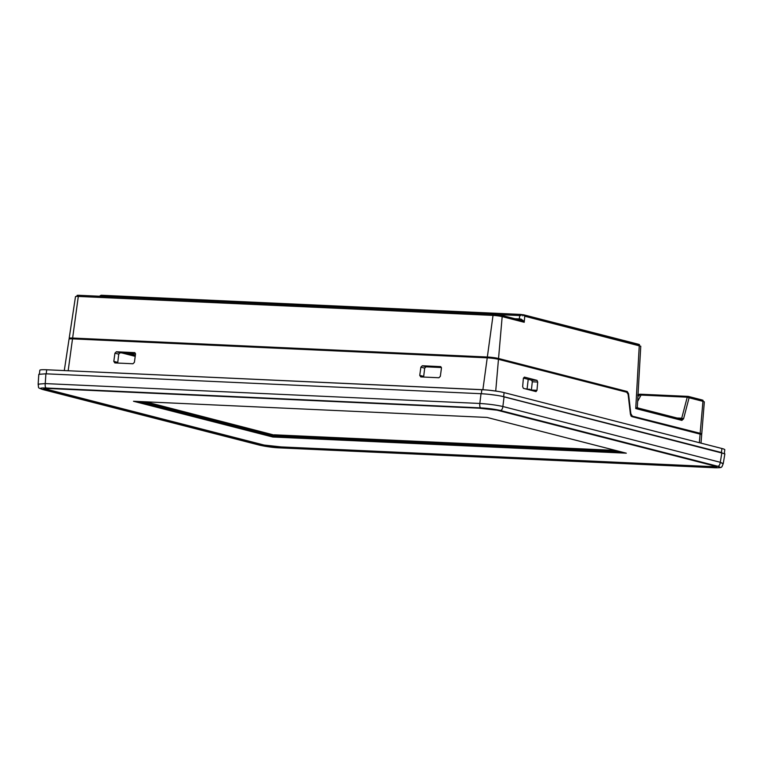 <?xml version="1.0" encoding="UTF-8"?>
<svg xmlns="http://www.w3.org/2000/svg" width="763" height="763" viewBox="0 0 763 763"><rect width="100%" height="100%" fill="white"/><g stroke="black" fill="none" stroke-linecap="round" stroke-linejoin="round"><path stroke-width="1.14" d="M273.24 435.778L620.357 451.648L273.24 435.778L141.203 401.615L273.24 435.778M619.051 451.315L273.268 435.501L619.051 451.315M274.232 435.082L616.838 450.752L274.232 435.082L145.714 401.824L274.232 435.082M615.531 450.408L274.26 434.805L615.531 450.408M279.954 447.862L279.544 447.843C272.2 447.414 265.791 446.565 260.336 445.306L42.919 389.521C38.818 388.329 39.962 387.823 46.362 388.014L480.928 407.89C488.282 408.329 494.682 409.178 500.137 410.437L717.554 466.212C721.655 467.414 720.51 467.91 714.111 467.719L279.544 447.843C272.191 447.414 265.791 446.565 260.336 445.306L42.919 389.521C38.799 388.329 39.953 387.823 46.362 388.014C45.36 387.766 44.988 386.288 45.246 383.589L479.822 403.465L481.024 393.708L45.904 373.813L45.246 383.589L38.15 384.142L38.617 384.581M479.002 408.176L51.817 388.644C44.254 388.415 41.936 388.701 44.874 389.492L263.445 445.573L281.471 447.566L708.655 467.099C716.219 467.318 718.536 467.042 715.608 466.25L497.028 410.17L479.002 408.176M701.016 443.141L701.683 434.815A8.927 0.868 6.6 0 0 700.1 434.118L699.347 442.712L700.1 434.118L631.764 416.588L630.438 414.395L628.13 394.442L626.805 392.249L498.468 359.325L495.721 391.047L498.468 359.325A8.126 0.792 6.6 0 0 487.233 357.837L72.514 338.867L68.165 370.751L72.514 338.867A8.126 0.792 6.6 0 0 69.052 339.115L64.292 370.57M523.37 378.381L524.353 377.103L536.98 380.336L537.705 382.063L536.99 390.313L536.007 391.581L523.38 388.338L522.655 386.641L523.37 378.381M523.408 378.095L531.649 380.203L536.98 380.336L524.353 377.103L523.37 378.372L522.655 386.622L523.38 388.338L536.074 391.591M532.297 381.786L537.705 382.044L536.98 380.336L531.649 380.203L532.297 381.786L531.401 390.036L536.99 390.303L537.705 382.044L532.297 381.786M536.007 391.581L536.99 390.303L531.334 390.379M121.775 352.907L135.213 356.35M482.884 389.721L487.233 357.837L482.884 389.721M423.761 377.065L423.694 376.369L419.745 375.386L420.775 376.922L438.906 377.752L440.337 376.321L441.453 368.119L440.432 366.583L441.453 368.138L440.337 376.34L438.906 377.752L420.775 376.922L419.745 375.396L420.871 367.194L422.301 365.754L440.871 366.717M117.817 363.074L117.75 362.387L113.811 361.395L114.841 362.93L132.962 363.76L134.402 362.33L135.518 354.127L134.488 352.592L135.518 354.146L134.393 362.349L132.962 363.76L114.841 362.93L113.811 361.404L114.927 353.202L116.358 351.762L134.937 352.725M440.709 366.641L422.301 365.754L420.871 367.184L419.745 375.386L423.694 376.369L424.686 368.138L420.871 367.184L424.686 368.138L425.983 366.822L422.301 365.754L425.983 366.822L441.434 367.528M134.765 352.649L116.358 351.762L114.936 353.193L113.811 361.395L117.75 362.387L118.751 354.146L114.936 353.193L118.751 354.146L120.049 352.83L116.358 351.762L120.049 352.83L135.49 353.536M724.793 453.775L501.062 396.083M497.495 395.453L489.112 394.347M485.01 393.966L481.024 393.708C489.846 394.233 497.533 395.244 504.076 396.76L502.874 406.507C496.303 405.048 488.625 404.037 479.822 403.465C479.565 406.154 479.937 407.633 480.928 407.89C488.272 408.329 494.682 409.178 500.137 410.437C501.577 410.494 502.483 409.187 502.874 406.507C496.312 405.048 488.625 404.037 479.822 403.465C479.565 406.154 479.937 407.633 480.928 407.89L46.362 388.014C45.36 387.766 44.988 386.288 45.246 383.589L38.15 384.142C38.884 388.968 37.492 387.308 42.518 389.464L259.935 445.249C267.842 446.86 274.451 447.738 279.754 447.881L714.53 467.738M258.895 444.4L258.619 443.646L258.895 444.4M280.918 446.899L280.536 447.519L280.918 446.899M715.293 467.137L715.656 466.374L715.293 467.137M723.028 463.847L720.282 462.292C719.89 464.972 718.984 466.279 717.554 466.212C721.674 467.414 720.53 467.91 714.111 467.719L279.754 447.881M724.85 453.937L723.248 463.627L720.282 462.292C719.89 464.972 718.984 466.279 717.554 466.212L500.137 410.437C501.577 410.494 502.483 409.187 502.874 406.507L720.282 462.292L502.874 406.507L504.076 396.76L721.884 452.64L720.282 462.292L721.884 452.64M38.15 384.142L38.799 374.328L45.904 373.813L481.024 393.708L479.822 403.465L45.246 383.589L45.904 373.813M272.963 435.921L621.072 451.839L272.963 435.921L272.83 437.018L626.318 453.184L486.985 417.428L133.496 401.262L272.83 437.018L626.318 453.184L486.985 417.428L133.496 401.262L272.83 437.018L272.963 435.921L138.866 401.51L272.963 435.921M44.616 388.653L45.522 388.968L44.616 388.653M264.103 445.048L45.522 388.968L264.103 445.048L281.127 446.908L264.103 445.048M708.312 466.441L281.127 446.908L708.312 466.441C715.274 466.679 717.525 466.422 715.074 465.668C717.735 466.403 715.484 466.66 708.312 466.441M485.497 389.903L46.696 369.769L481.825 389.664L481.348 393.727L481.825 389.664A16.109 1.574 6.6 0 1 504.105 392.611L501.31 391.991M723.81 449.083L721.903 448.491A16.109 1.574 6.6 0 1 724.774 449.75L724.716 449.588M721.903 448.491L504.105 392.611L503.637 396.646L504.105 392.611L721.903 448.501L721.436 452.526L721.903 448.501M497.753 391.362L489.627 390.284M46.219 373.822L46.696 369.769L46.219 373.822M39.352 374.385L39.829 370.265A16.109 1.574 6.6 0 1 46.696 369.769M525.259 388.825L527.109 388.911L528.215 379.325L527.109 388.911L525.259 388.825M531.401 390.007L529.913 389.626L531.401 390.007M526.203 389.063L529.932 389.435L529.875 390.007M528.978 389.159L529.913 389.397M424.581 354.461L424.524 354.967L424.581 354.461M494.51 358.572L494.567 358.028L494.51 358.572M343.226 350.742L343.169 351.247L343.226 350.742M413.193 354.452L413.25 353.946L413.193 354.452M414.586 354.003L416.989 354.623L414.586 354.003M305.62 349.53L305.686 349.025L305.62 349.53M269.196 347.356L269.139 347.861L269.196 347.356M232.705 345.687L232.648 346.192L232.705 345.687M704.325 401.939L701.75 433.985A8.889 0.868 -173.4 0 1 700.644 434.271L700.167 433.298L630.867 415.787L700.167 433.298L702.942 401.328A7.764 0.753 6.6 0 1 704.325 401.929A7.764 0.753 -173.4 0 0 702.942 401.328L689.084 397.771L683.572 418.792L681.884 420.394L635.732 408.558L639.27 345.61L524.753 316.225L524.229 322.272L502.178 316.616L498.544 358.496L627.205 391.505L628.531 393.698L630.839 413.66L632.165 415.845L630.839 413.66L628.531 393.698L627.205 391.505L625.031 391.409L625.794 391.991M631.001 416.007L698.879 433.804M693.367 432.011L693.729 432.487M695.246 432.879L694.883 432.392L695.246 432.879M701.75 433.985A8.889 0.868 -173.4 0 0 700.167 433.298L702.942 401.328L689.084 397.771L683.572 418.792L681.884 420.394L635.732 408.558L639.27 345.61L638.297 344.227A1.392 1.125 104.4 0 1 638.354 344.237M630.352 413.632L630.839 413.66L630.352 413.632M632.632 416.808L634.463 416.894L632.632 416.808M223.578 345.782L223.635 345.277L223.578 345.782M637.839 407.947L635.732 408.558L637.305 407.261L635.732 408.558L637.925 407.986L637.305 407.261L640.767 346.221L524.753 316.225A1.392 1.125 -75.6 0 0 523.771 314.842L520.681 314.432M680.901 419.021L681.721 418.219L680.901 419.021A1.392 1.125 104.4 0 1 681.092 419.049L637.878 407.957L637.324 407.242M680.997 419.03L681.092 419.049A1.392 1.125 104.4 0 1 681.884 420.394M641.073 395.081C637.391 394.786 636.724 395.072 639.089 395.949C636.724 395.072 637.391 394.786 641.073 395.081L687.234 397.189A1.392 0.801 -87.4 0 1 688.016 396.379A1.392 0.801 92.6 0 0 687.234 397.189L681.721 418.219L683.572 418.792L677.01 418L681.721 418.219L687.234 397.189L641.073 395.081L637.658 401.328L641.073 395.081A1.392 0.801 -87.4 0 1 641.845 394.271A1.392 0.801 -87.4 0 1 641.941 394.28L687.911 396.388M212 344.742L211.942 345.248L212 344.742M135.328 355.529L125.828 353.088L135.328 355.529M72.79 339.02C71.188 338.562 71.636 338.362 74.135 338.438L488.864 357.399L496.37 358.391L627.205 391.505L498.544 358.496L487.338 357.017L72.628 338.047C68.899 337.933 68.231 338.228 70.625 338.925M135.385 355.081L128.003 353.193M256.53 346.774L256.54 347.289L256.53 346.774M254.356 347.184L254.346 346.679M365.773 352.277L365.763 351.772L365.773 352.277M370.704 352.001L370.56 352.496M203.969 344.876L203.959 344.371L203.969 344.876M208.9 344.599L208.757 345.095M201.785 344.781L201.766 344.275M261.48 347.003L261.337 347.508M313.202 349.874L313.192 349.368L313.202 349.874M318.133 349.597L317.99 350.093M311.018 349.778L310.999 349.273M363.589 352.182L363.57 351.676M501.196 315.243L493.966 314.289A5.236 0.515 6.6 0 1 501.196 315.243A1.392 1.125 104.4 0 1 501.386 315.272A1.392 1.125 -75.6 0 0 501.196 315.243M79.247 295.319C76.834 295.243 76.405 295.434 77.95 295.882M523.351 320.737L523.075 321.328L523.351 320.737L520.986 319.068L514.882 318.734L519.269 318.934L519.737 315.558A1.392 0.801 -87.4 0 1 520.08 314.68L523.771 314.842L524.753 316.225L524.229 322.272L520.986 319.068L520.681 320.241L524.229 322.282L502.178 316.616A1.392 1.125 -75.6 0 0 501.386 315.272A1.392 1.125 104.4 0 1 502.178 316.616A6.619 0.649 -173.4 0 0 493.022 315.405A1.392 0.801 -87.4 0 1 493.871 314.27A1.392 0.801 -87.4 0 1 493.966 314.289A1.392 0.801 92.6 0 0 493.871 314.27A1.392 0.801 92.6 0 0 493.022 315.405A6.619 0.649 6.6 0 1 502.178 316.616L498.544 358.496A8.097 0.792 -173.4 0 0 487.347 357.017L493.022 315.405L78.303 296.445L72.628 338.047L487.338 357.017L493.022 315.405L78.303 296.445A1.392 0.801 -87.4 0 1 79.152 295.31A1.392 0.801 92.6 0 0 79.152 295.31A1.392 0.801 92.6 0 0 78.303 296.445A6.619 0.649 -173.4 0 0 75.489 296.645A6.619 0.649 6.6 0 1 78.303 296.445L72.628 338.047A8.097 0.792 -173.4 0 0 69.175 338.295A8.097 0.792 -173.4 0 0 70.31 338.848M524.133 322.062L521.034 320.307L501.386 315.272M79.972 295.357L493.127 314.251M77.75 295.834A5.236 0.515 6.6 0 1 79.047 295.31M76.968 296.416A1.392 1.125 104.4 0 1 77.826 295.891A1.392 1.125 -75.6 0 0 76.968 296.416M520.08 314.68L520.671 314.432A1.392 0.801 92.6 0 0 520.576 314.423A1.392 0.801 92.6 0 0 519.737 315.558L519.269 318.934A1.392 0.801 -87.4 0 1 518.954 319.773M519.737 315.558L496.675 314.509L519.737 315.558M100.497 296.282A1.392 0.801 -87.4 0 1 101.326 295.252L520.49 314.413M101.899 295.281L520.089 314.404M639.184 344.933L638.688 344.332A6.943 0.677 6.6 0 1 639.184 344.933M100.487 296.387L101.221 295.252M702.828 400.585L702.361 400.06A6.381 0.62 6.6 0 1 702.828 400.585M687.234 397.189L689.084 397.771L687.234 397.189M688.016 396.379A1.392 0.801 -87.4 0 1 688.112 396.388A1.392 1.125 104.4 0 1 689.084 397.771A1.392 1.125 -75.6 0 0 688.293 396.417A1.392 1.392 0 0 0 688.016 396.379L641.845 394.271C639.098 394.109 637.715 394.404 637.687 395.158M688.293 396.417L702.151 399.974A1.392 1.125 104.4 0 1 702.942 401.328A1.392 1.125 -75.6 0 0 702.122 399.965M338.114 351.018L338.152 350.513M341.643 350.675L341.605 351.171M100.83 295.5A1.392 1.125 -75.6 0 0 99.753 296.244A1.392 1.125 104.4 0 1 100.039 295.853L100.869 295.51M523.771 314.842L638.478 344.256A1.392 1.125 104.4 0 1 639.27 345.61M519.269 318.934L518.325 320.059M520.681 320.241L520.986 319.068M723.248 463.627L721.96 466.737C720.701 467.013 723.62 467.891 714.321 467.748M724.774 449.75L724.297 453.871M632.68 416.827L634.511 416.903M79.295 295.31L493.766 314.27M496.084 315.453L501.463 315.777L500.776 316.311M77.645 295.767L78.179 296.435M69.175 338.295L75.489 296.645M520.929 315.644L520.194 314.671L523.676 315.071L522.731 315.853"/></g></svg>
